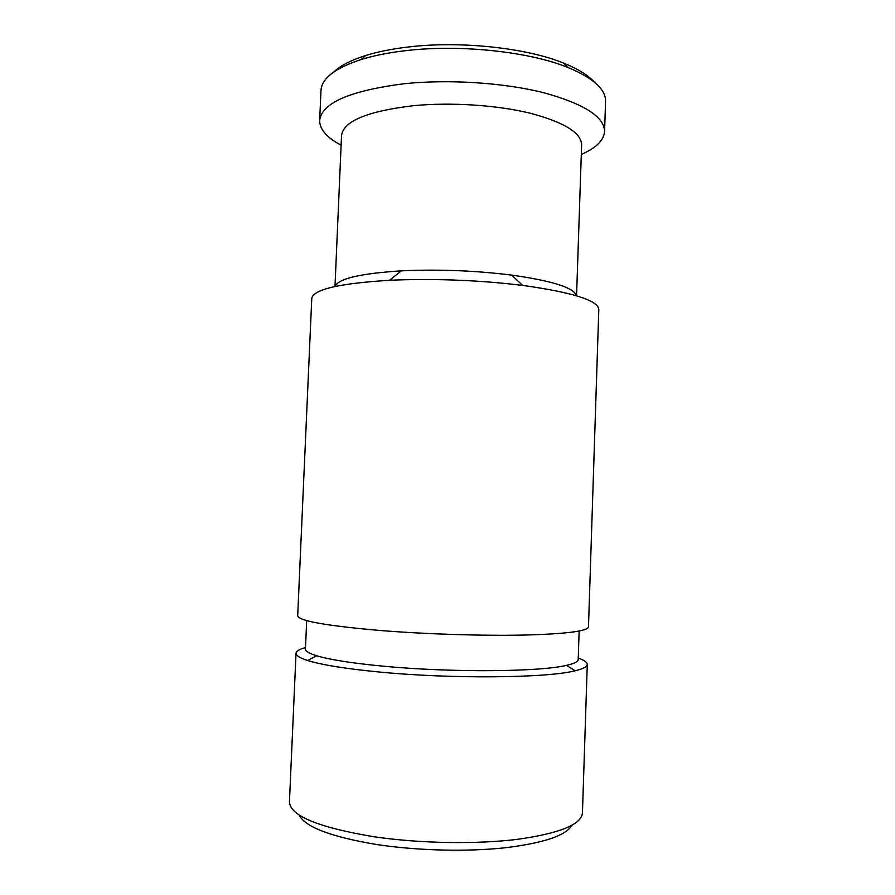 <?xml version="1.0" encoding="UTF-8"?>
<svg xmlns="http://www.w3.org/2000/svg" width="895" height="895" viewBox="0 0 895 895"><rect width="100%" height="100%" fill="white"/><g stroke="black" fill="none" stroke-linecap="round" stroke-linejoin="round"><path stroke-width="1.34" d="M579.143 631.053L578.204 659.525C578.159 661.662 574.254 663.609 566.479 665.354C540.334 671.854 451.997 672.682 384.705 666.316C352.932 663.34 330.255 659.816 316.685 655.766C309.077 653.417 305.329 651.18 305.441 649.043L306.694 620.593M576.469 295.742C574.131 287.765 552.517 280.885 511.593 275.089C477.27 270.816 442.387 269.317 406.956 270.592L401.352 270.849C360.114 273.49 338.019 278.703 335.077 286.467M576.57 295.764L581.616 144.845C581.291 132.773 564.13 122.223 530.131 113.195C496.87 105.084 451.114 102.086 413.624 105.666C367.397 111.159 343.367 121.138 341.532 135.626L334.987 286.489M594.079 81.859C588.037 75.124 577.924 68.881 563.738 63.153C526.584 47.86 460.198 40.7 408.288 46.999C392.032 48.901 377.813 51.742 365.619 55.535C351.041 60.166 340.48 65.615 333.936 71.868M578.26 658.049C584.234 660.174 587.232 662.3 587.277 664.414L582.444 813.029C581.358 824.597 559.666 833.368 517.366 839.342C475.905 844.455 419.084 843.448 373.506 836.68C318.027 827.349 290.002 815.714 289.443 801.775L296.032 653.227C296.223 651.124 299.389 649.233 305.508 647.566M571.815 825.391C565.808 835.673 543.354 843.157 504.444 847.856C466.519 851.883 417.383 850.653 377.444 844.634C331.15 836.948 305.027 827.036 299.087 814.92M587.277 664.414C587.221 666.73 583.182 668.845 575.138 670.769C547.706 678.03 452.546 679.115 380.241 672.111C346.13 668.833 321.931 664.963 307.634 660.488C299.769 657.959 295.898 655.543 296.032 653.227M581.291 154.466C596.092 147.999 603.856 140.347 604.584 131.509L605.557 101.493C605.893 89.399 593.318 78.044 567.822 67.427C529.213 51.619 459.795 44.157 405.648 50.668C388.698 52.637 373.886 55.568 361.222 59.495C334.987 68.121 321.573 78.48 320.981 90.563L319.649 120.556C319.694 129.428 326.854 137.651 341.118 145.236M381.93 630.639C326.72 625.874 298.639 620.917 297.688 615.76L311.762 298.516C313.071 289.488 338.992 283.413 389.526 280.292L396.272 280.001C439.087 278.58 481.219 280.381 522.658 285.404C572.811 292.397 598.184 300.44 598.8 309.547L588.485 626.936C587.635 631.165 566.322 633.884 524.526 635.058C483.557 635.953 427.262 634.219 381.93 630.639M604.584 131.509C604.349 116.764 584.01 103.82 543.556 92.688C503.874 82.698 448.943 79.107 404.294 83.716C349.822 90.697 321.607 102.981 319.649 120.556M316.685 655.766L307.634 660.488M566.479 665.354L575.138 670.769M365.619 55.535L361.222 59.495M563.738 63.153L567.822 67.427M401.352 270.849L389.526 280.292M511.593 275.089L522.658 285.404"/></g></svg>
